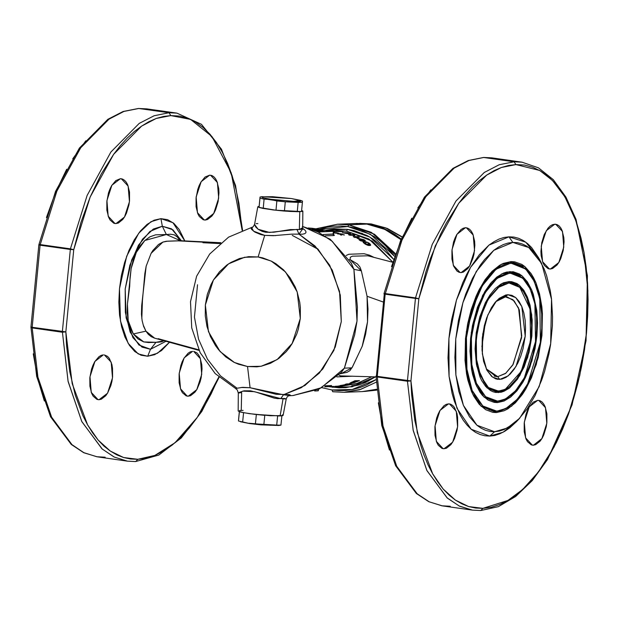 <?xml version="1.0" encoding="UTF-8"?>
<svg xmlns="http://www.w3.org/2000/svg" width="619" height="619" viewBox="0 0 619 619"><rect width="100%" height="100%" fill="white"/><g stroke="black" fill="none" stroke-linecap="round" stroke-linejoin="round"><path stroke-width="0.93" d="M505.414 296.903L495.749 301.685L505.414 296.903L507.224 296.996L514.172 300.896L519.31 309.949L521.569 337.765L512.749 365.024L505.53 373.458L497.738 376.623L499.649 379.416L492.538 377.141L486.782 370L482.333 353.952L482.735 334.09L487.88 314.893L496.624 300.726L507.804 294.721L505.414 296.903L507.804 294.721L505.684 295.008L499.285 298.265L495.2 302.327L491.44 307.728L486.727 317.857L484.383 325.586L482.278 337.92L482.015 350.176L483.625 361.303L486.967 370.348L491.749 376.522L495.54 378.774L497.568 379.3L501.777 379.13L506.056 377.35L510.249 374.015L514.188 369.264L517.724 363.276L520.726 356.281L523.078 348.551L525.183 336.218L525.57 327.969L525.113 320.077L523.836 312.835L521.786 306.521L519.039 301.383L515.704 297.615L511.913 295.364L507.804 294.721L515.704 297.615L521.786 306.521L525.183 336.218L516.014 366.409L508.176 375.872L499.649 379.416L497.738 376.623L495.927 376.53L486.209 368.831L497.738 376.623L494.163 376.112L497.738 376.623L505.754 373.28L513.136 364.382L521.763 335.962L518.567 308.014L512.849 299.635L505.414 296.903M286.079 399.209L285.05 398.489L283.115 398.45L280.067 415.945L282.937 415.566L270.488 415.728L249.302 413.639L240.427 412.03L238.168 411.024L242.787 412.556L254.765 414.343L280.067 415.945L283.115 398.45L277.606 398.644L274.116 398.11L256.32 392.214L250.478 390.829L243.987 390.852L238.702 392.639M243.089 410.397L239.46 410.567L241.248 410.428L241.611 392.554L238.323 393.026L238.168 411.031M302.66 227.854L302.815 211.071L299.735 211.667L299.372 229.548L301.345 229.2L302.66 227.854M303.117 229.239L302.676 227.614L299.372 229.548L296.981 229.432L298.992 234.144L318.042 249.148L332.256 270.132L340.264 295.07L341.301 321.563L335.258 347.05L322.723 369.079L304.912 385.513L283.525 394.775L301.399 387.672L319.296 373.141L333.858 350.431L341.301 321.563L339.545 291.394L329.687 265.211L315.032 246.06L298.992 234.144L302.823 228.612L304.463 229.68L305.84 231.266L305.941 232.659L304.78 233.688L302.443 234.206L298.992 234.144L296.981 229.432L269.52 232.473L258.146 229.278L254.548 224.48L255.701 227.011L258.285 229.378L262.332 231.436L265.768 232.249L273.838 232.171L290.373 229.556L299.372 229.548L299.735 211.667L302.606 211.288L301.639 210.383L302.815 211.064M504.833 389.513L497.374 391.719L486.774 387.641L497.374 391.719L498.519 391.154L488.43 387.455L480.669 376.081L476.421 358.772L476.328 338.152L480.406 317.377L488.035 299.588L498.055 287.518L508.934 282.984L511.596 283.138L516.664 284.995L519.024 286.682L523.279 291.495L526.784 298.056L530.351 310.614L531.62 325.455L531.133 335.985L528.44 351.731L523.62 366.216L517.089 378.186L509.406 386.62L506.698 388.508L501.235 390.79L495.858 390.999L490.79 389.142L488.43 387.455L484.174 382.643L479.245 372.22L476.421 358.772L475.949 343.452L477.868 327.583L480.406 317.377L485.853 303.596L490.372 295.952L498.055 287.518L503.495 284.237L508.934 282.984L507.928 282.109L519.395 287.007L507.928 282.109L501.522 283.773L507.928 282.109L508.934 282.984L519.828 287.402L530.034 308.958L530.545 340.876L521.167 371.392L505.359 389.258L498.519 391.154L497.374 391.719L498.38 392.593L487.199 388.059L476.723 365.93L476.197 333.161L485.822 301.832L502.055 283.494L509.073 281.544L503.487 282.829L500.678 284.26L495.185 288.624L490.016 294.853L485.381 302.706L479.787 316.851L476.259 332.736L475.098 348.992L476.406 364.227L480.058 377.118L481.752 380.7L485.753 386.566L490.449 390.527L492.995 391.742L495.649 392.438L501.166 392.214L503.974 391.309L509.553 387.943L517.438 379.285L524.146 366.99L529.098 352.118L531.86 335.955L532.201 319.884L530.088 305.291L527.396 297.019L523.806 290.28L519.434 285.344L517.012 283.61L511.805 281.699L509.073 281.544L519.434 285.344L527.396 297.019L531.76 314.792L531.86 335.955L527.674 357.287L519.836 375.54L509.553 387.943L498.38 392.593L497.374 391.719L505.328 389.274M505.135 399.131L496.415 401.685L497.56 401.12L485.613 396.733L476.421 383.269L471.392 362.765L471.283 338.353L476.112 313.748L485.149 292.686L497.011 278.388L509.894 273.018L508.888 272.143L510.033 271.579L522.25 276.059L531.651 289.831L536.797 310.792L536.905 335.753L531.969 360.916L522.73 382.449L510.598 397.073L497.421 402.559L504.021 401.042L510.598 397.073L516.919 390.79L522.73 382.449L525.376 377.598L530.019 366.781L535.04 348.559L536.905 335.753L537.501 323.002L536.797 310.792L533.377 294.505L531.651 289.831L527.403 281.885L522.25 276.059L519.395 274.016L513.259 271.764L506.752 272.027L503.44 273.095L496.856 277.064L490.542 283.347L484.731 291.688L477.442 307.357L472.421 325.579L470.556 338.384L469.96 351.135L471.5 369.102L472.637 374.549L475.81 384.306L480.058 392.253L482.526 395.448L488.066 400.122L494.202 402.373L497.421 402.559L496.415 401.685L483.803 396.794L496.415 401.685L497.421 402.559L484.236 397.212L476.785 386.488L471.879 371.106L471.26 332.457L482.611 295.511L491.61 282.102L501.754 273.877L510.033 271.579L508.888 272.143L521.933 277.436L508.888 272.143L509.894 273.018L522.792 278.248L530.081 288.733L534.886 303.774L535.489 341.58L524.386 377.714L515.581 390.829L505.661 398.868L496.415 401.685L505.622 398.891M508.888 272.143L501.22 274.155L508.888 272.143M525.724 269.064L524.897 268.282L509.847 262.177L510.853 263.052L525.763 269.095L534.182 281.212L539.729 298.598L540.426 342.284L527.597 384.043L517.43 399.193L505.963 408.486L495.455 411.65L505.916 408.509M505.437 408.749L495.455 411.65L496.461 412.525L495.455 411.65L480.839 405.948L495.455 411.65L496.6 411.086L482.797 406.018L472.173 390.457L466.362 366.765L466.231 338.554L471.817 310.119L482.255 285.785L495.966 269.257L510.853 263.052L509.847 262.177L500.918 264.545L510.992 261.613L509.847 262.177L525.33 268.7M496.461 412.525L481.273 406.358L472.684 394.009L467.028 376.29L466.316 331.753L479.4 289.181L489.768 273.737L501.452 264.267L510.992 261.613L503.394 263.361L499.587 265.303L492.12 271.238L485.095 279.703L478.789 290.373L475.98 296.408L471.198 309.593L467.654 323.838L465.503 338.585L465.039 360.42L466.594 373.977L467.91 380.252L471.562 391.494L473.86 396.353L479.299 404.323L485.683 409.716L492.755 412.308L496.461 412.525L504.059 410.776L507.874 408.834L515.341 402.899L522.359 394.435L525.624 389.351L531.473 377.729L538.197 357.519L541.95 335.552L542.414 313.717L541.826 306.792L539.551 293.886L535.899 282.643L533.593 277.784L531.009 273.49L525.067 266.781L521.778 264.421L514.706 261.829L510.992 261.613L525.067 266.781L535.899 282.643L541.826 306.792L541.95 335.552L536.263 364.545L525.624 389.351L511.642 406.196L496.461 412.525M160.948 218.623L162.31 226.244L153.35 229.053L142.432 239.282L131.685 259.887L125.231 288.972L126.114 317.764L132.953 337.672L141.975 347.12L150.463 349.232L147.693 356.265L138.199 353.898L128.102 343.328L120.442 321.052L119.459 288.825L126.678 256.281L138.702 233.216L150.92 221.764L160.948 218.623L154.023 220.217L147.105 224.395L140.467 230.988L134.354 239.762L129.015 250.362L124.651 262.386L121.425 275.378L119.459 288.825L118.833 302.227L119.575 315.056L121.649 326.832L124.984 337.084L129.441 345.433L134.857 351.553L141.024 355.213L147.693 356.265L154.626 354.672L161.544 350.501L169.482 342.276L157.52 353.24L147.693 356.265L150.463 349.232L155.973 342.322L148.537 342.539L143.724 341.889L137.998 338.98L133.325 333.92L128.179 320.75L127.421 304.084L131.135 268.453L136.327 252.351L144.861 240.482L166.349 234.508L180.291 240.675L177.181 236.884L174.256 234.856L170.55 234.183L166.349 234.508L162.31 226.244L149.937 231.398L138.54 245.132L129.866 265.35L125.231 288.972L125.34 312.409L130.168 332.094L138.996 345.023L150.463 349.232L165.938 341.301L150.463 349.232L155.973 342.322L143.724 341.889L133.325 333.92L130.23 327.946L128.179 320.75L127.235 312.727L127.421 304.084L129.657 286.38L130.036 277.335L131.135 268.453L133.263 260.003L136.327 252.351L140.25 245.728L144.861 240.482L150.053 236.768L155.609 234.818L166.349 234.508L162.31 226.244L160.948 218.623L172.941 222.654L184.864 240.923L179.201 229.456L173.784 223.335L167.625 219.675L160.948 218.623M180.725 240.714L167.494 241.186L162.874 242.075L151.106 253.287L146.169 266.147L144.831 273.49L142.463 300.385L141.821 318.599M143.121 324.751L145.914 331.157L133.325 333.92L145.914 331.157L148.336 334.33L151.198 336.674L154.487 338.136L199.086 350.455M205.26 220.024L204.247 219.969L197.446 212.681L196.177 197.035L201.136 181.707L209.578 175.185L205.067 177.057L200.92 182.063L199.179 185.522L197.755 189.437L196.061 198.049L196.099 206.599L197.863 213.772L199.318 216.495L203.086 219.675L205.26 220.024L207.52 219.505L211.938 215.992L213.926 213.137L215.667 209.686L218.143 201.531L218.987 192.788L218.739 188.609L216.983 181.429L215.528 178.713L213.764 176.717L211.752 175.525L209.578 175.185L210.599 175.231L217.401 182.52L218.669 198.165L213.71 213.501L205.26 220.024L203.256 219.737L205.26 220.024M116.024 223.56L115.01 223.505L108.209 216.217L106.932 200.571L111.9 185.243L120.341 178.721L115.83 180.593L111.683 185.599L109.942 189.058L108.518 192.973L106.824 201.585L106.863 210.135L108.627 217.308L110.081 220.031L113.85 223.219L116.024 223.56L118.283 223.041L122.701 219.528L124.69 216.673L126.431 213.222L128.907 205.067L129.541 200.688L129.503 192.145L127.746 184.965L126.291 182.249L124.527 180.253L122.516 179.061L120.341 178.721L121.363 178.767L128.164 186.056L129.433 201.701L124.473 217.037L116.024 223.56L114.012 223.273L116.024 223.56M99.063 399.712L98.05 399.657L91.248 392.369L89.972 376.723L94.939 361.395L103.381 354.865L101.121 355.383L98.87 356.745L94.715 361.751L92.982 365.21L91.558 369.125L89.863 377.737L89.902 386.287L91.666 393.46L93.121 396.183L96.889 399.363L99.063 399.712L101.323 399.193L105.741 395.68L107.729 392.825L110.894 385.451L111.938 381.219L112.581 376.839L112.542 368.29L111.869 364.459L109.331 358.393L107.567 356.405L104.402 354.919L111.203 362.208L112.472 377.853L107.513 393.189L99.063 399.712L97.051 399.425L99.063 399.712M188.3 396.175L187.286 396.121L180.485 388.833L179.208 373.187L184.176 357.852L192.617 351.329L190.366 351.847L188.106 353.209L183.959 358.215L182.218 361.674L180.794 365.589L179.1 374.201L179.139 382.751L180.903 389.924L182.357 392.647L186.126 395.827L188.3 396.175L190.559 395.657L194.977 392.144L196.966 389.289L200.13 381.915L201.183 377.683L202.018 368.939L201.779 364.753L200.022 357.581L198.567 354.857L196.803 352.869L193.639 351.383L200.44 358.672L201.709 374.317L196.749 389.653L188.3 396.175L186.288 395.889L188.3 396.175M550.353 269.033L549.339 268.979L542.538 261.69L541.269 246.045L546.229 230.717L554.67 224.194L552.419 224.712L550.159 226.074L548.001 228.218L544.271 234.531L541.795 242.679L540.952 251.43L541.192 255.608L542.956 262.781L544.411 265.505L548.179 268.692L550.353 269.033L552.612 268.514L557.03 265.002L559.019 262.147L560.76 258.696L563.236 250.548L564.079 241.797L563.832 237.619L562.075 230.438L560.621 227.722L558.856 225.726L556.845 224.535L554.67 224.194L555.692 224.24L562.493 231.529L563.762 247.174L558.802 262.51L550.353 269.033L548.349 268.747L550.353 269.033M461.116 272.569L460.103 272.515L453.301 265.226L452.032 249.581L456.992 234.253L465.434 227.73L463.182 228.249L460.923 229.61L456.776 234.616L455.035 238.067L453.611 241.983L451.916 250.602L451.955 259.144L453.719 266.325L456.938 271.037L458.942 272.228L461.116 272.569L463.376 272.051L467.794 268.538L469.782 265.683L472.947 258.316L473.999 254.084L474.835 245.333L474.595 241.155L472.839 233.974L471.384 231.258L469.62 229.262L467.608 228.071L465.434 227.73L466.455 227.777L473.256 235.065L474.525 250.71L469.566 266.046L461.116 272.569L459.112 272.283L461.116 272.569M444.156 448.721L443.142 448.667L436.341 441.378L435.064 425.733L440.032 410.405L448.473 403.882L446.214 404.4L443.962 405.755L439.815 410.761L438.074 414.219L436.65 418.135L434.956 426.746L434.995 435.296L436.759 442.469L438.213 445.193L441.981 448.38L444.156 448.721L446.415 448.202L450.833 444.69L452.822 441.834L454.563 438.384L457.039 430.228L457.673 425.849L457.634 417.307L456.961 413.469L454.423 407.41L452.659 405.414L450.647 404.222L448.473 403.882L449.495 403.928L456.296 411.217L457.565 426.862L452.605 442.198L444.156 448.721L442.144 448.435L444.156 448.721M533.392 445.185L532.379 445.131L525.577 437.842L524.308 422.197L529.268 406.869L537.71 400.346L533.199 402.218L529.052 407.225L527.311 410.683L525.887 414.598L524.192 423.21L524.231 431.76L525.995 438.933L527.45 441.656L531.218 444.837L533.392 445.185L535.652 444.666L540.07 441.154L542.058 438.298L543.799 434.848L546.275 426.692L546.91 422.313L546.871 413.771L545.115 406.59L543.66 403.874L541.896 401.878L539.884 400.686L537.71 400.346L538.731 400.392L545.532 407.681L546.801 423.326L541.842 438.662L533.392 445.185L531.388 444.899L533.392 445.185M351.816 385.714L359.059 384.972L345.781 387.649L339.034 387.842L328.619 386.627M355.422 231.993L362.455 233.44M383.215 243.553L395.1 254.703M368.313 381.142L354.54 384.244M135.375 461.519L127.46 461.124L114.414 457.147L102.282 449.1L81.847 421.663L68.113 381.428L62.395 331.622L65.815 331.885L62.372 332.217L65.815 331.885L66.512 345.51L69.715 371.477L75.255 395.131L82.969 415.821L87.581 424.866L92.657 432.967L98.15 440.063L104.031 446.106L110.267 451.05L116.798 454.872L123.599 457.534L130.601 459.027L137.774 459.337L135.739 461.534L137.774 459.337L146.386 458.168L155.075 455.36L163.764 450.934L172.353 444.929L180.771 437.409L188.942 428.449L196.772 418.127L204.193 406.551L211.133 393.823L218.817 377.017L197.283 417.392L175.038 442.717L154.835 455.46L137.774 459.337L123.599 457.534L110.267 451.05L98.15 440.063L87.581 424.866L72.206 383.641L65.815 331.885L32.196 327.335L40.111 245.17L70.303 249.457L62.395 331.622L32.196 327.335L40.111 245.17L38.873 244.876L40.204 244.567L56.886 191.147L80.694 147.755L109.021 119.158L123.916 111.451L138.764 108.472L168.956 112.759L138.764 108.472L123.916 111.451L109.021 119.158L80.694 147.755L56.886 191.147L40.204 244.567L38.92 244.575L55.555 191.364L79.356 148.073L107.899 119.343L123.104 111.513L138.424 108.457L146.68 108.867L138.393 108.457L146.68 108.867L176.872 113.153L168.956 112.759L170.875 115.56L190.567 119.421L211.907 136.505L231.173 172.871L242.207 230.392L238.919 203.372L235.924 189.081L232.133 175.734L227.599 163.462L222.36 152.382L216.464 142.61L209.965 134.222L202.939 127.321L195.442 121.958L187.542 118.183L179.332 116.047L170.875 115.56L168.956 112.759L176.872 113.153L201.461 124.318L221.486 149.194L235.522 185.491L242.578 230.253M39.214 244.807L73.723 249.712L70.396 248.861L87.086 195.434L110.886 152.05L139.213 123.444L154.116 115.738L168.956 112.759L154.116 115.738L139.213 123.444L110.886 152.05L87.086 195.434L70.396 248.861L40.204 244.567L73.723 249.712L65.815 331.885L73.723 249.712L70.303 249.457L62.395 331.622L68.067 381.227L81.693 421.353L101.965 448.829L114.02 456.954L126.972 461.047M105.176 457.232L96.781 456.76L83.82 452.667L71.773 444.535L51.501 417.067L37.867 376.932L32.18 327.931L30.95 327.366L32.18 327.931L37.914 377.141L51.656 417.376L72.083 444.813L84.223 452.86L97.26 456.83L83.727 452.721L71.239 444.465L50.495 416.734L36.691 376.453L30.973 327.25M480.468 510.528L472.552 510.133L459.507 506.156L447.375 498.109L426.94 470.68L413.206 430.437L407.464 381.227L410.908 380.894L377.288 376.344L385.204 294.18L383.966 293.886L385.204 294.18L385.297 293.584L385.204 294.18L415.395 298.466L407.488 380.639L410.908 380.894L418.815 298.722L415.395 298.466L415.488 297.871L407.488 380.639L377.288 376.344L385.204 294.18L418.815 298.722L415.488 297.871L418.815 298.722L435.265 246.06L458.725 203.295L486.65 175.1L501.336 167.509L515.967 164.569L524.425 165.056L532.634 167.2L540.534 170.968L548.032 176.33L555.057 183.239L561.557 191.619L567.453 201.392L572.691 212.472L577.225 224.743L581.017 238.091L584.011 252.382L586.201 267.485L587.547 283.254L588.05 299.534L587.694 316.17L586.495 333.007L584.452 349.867L581.589 366.603L577.937 383.053L573.534 399.046L568.412 414.444L562.625 429.083L556.226 442.833L549.285 455.561L541.865 467.136L534.035 477.458L525.864 486.418L517.445 493.939L508.857 499.943L500.167 504.369L491.478 507.178L482.866 508.346L475.694 508.037L468.691 506.551L461.898 503.881L455.36 500.067L449.131 495.115L443.243 489.072L437.749 481.977L432.673 473.875L428.062 464.83L423.945 454.895L420.347 444.14L414.807 420.494L411.604 394.52L410.908 380.894L418.815 298.722L426.027 271.493L430.406 258.51L440.558 234.237L446.26 223.119L458.725 203.295L465.403 194.73L472.312 187.139L479.416 180.586L486.65 175.1L493.97 170.728L501.336 167.509L508.679 165.443L515.967 164.569L514.049 161.768L499.208 164.755L484.306 172.453L455.986 201.059L432.178 244.443L415.488 297.871L384.012 293.584L385.297 293.584L401.979 240.157L425.787 196.765L454.114 168.167L469.009 160.46L483.857 157.481L469.009 160.46L454.114 168.167L425.787 196.765L401.979 240.157L385.297 293.584L415.488 297.871L432.178 244.443L455.986 201.059L484.306 172.453L499.208 164.755L514.049 161.768L521.972 162.17L514.049 161.768L483.485 157.466L491.772 157.876L483.857 157.481L514.049 161.768L515.967 164.569L539.683 170.473L552.45 180.439L564.907 196.873L575.902 220.836L584.042 252.521L587.888 290.798L586.495 333.007L579.74 375.423L568.459 414.297L554.137 446.879L538.422 471.895L522.699 489.451L507.905 500.5L482.866 508.346L480.831 510.543L482.866 508.346L468.691 506.551L455.36 500.067L443.243 489.072L432.673 473.875L417.299 432.65L410.908 380.894L407.464 381.227L413.159 430.236L426.785 470.363L447.057 497.838L459.112 505.963L472.065 510.064M450.276 506.241L441.873 505.769L428.913 501.676L416.866 493.552L396.593 466.076L382.968 425.949L377.273 376.94L376.043 376.375M541.586 263.431L539.281 258.974L525.748 242.168L509.011 236.814L512.841 242.408L528.742 247.499L541.602 263.462L551.552 299.325L550.662 343.731L539.149 386.635L519.612 418.312L507.232 428.069L494.612 431.729L489.822 436.101L503.1 432.248L516.138 421.972L519.565 418.359M392.547 262.201L367.934 255.794L352.358 256.173L350.346 257.218L350.045 259.57L357.457 263.973L359.918 267.006L361.326 270.789L367.028 296.3L383.184 301.964L367.028 296.3L368.026 309.043L367.539 321.795L365.589 334.299L362.339 345.975L352.497 366.858L349.936 370.595L347.019 372.336L339.986 373.814M342.098 386.094L356.242 383.772L371.764 376.739L357.418 383.416L342.098 386.094L335.777 386.318M335.939 230.57L346.454 231.111L333.687 231.282L346.454 231.111L372.22 241.116L392.601 262.015L368.916 239.035L346.454 231.111L347.507 229.332L369.814 237.054L393.537 259.206L384.213 248.033L373.095 239.058L367.028 235.553L354.169 230.663L347.507 229.332L346.454 231.111L330.755 230.779M359.043 384.972L365.427 382.519L375.516 376.847L352.056 386.767L332.302 387.27M288.508 395.758L292.926 395.58L321.083 387.865L344.365 368.15L354.702 334.755L357.001 321.145L357.403 307.179L353.875 269.366L332.357 241.371L318.212 232.048L302.683 226.508M236.296 388.33L242.81 387.378L250.037 387.734L276.19 394.288L289.282 394.628L290.342 395.1L288.771 395.634M298.992 234.144L291.619 234.121L273.397 235.707L264.708 235.406L258.1 256.947L271.176 261.025L285.514 271.95L297.174 291.905L300.277 318.491L292.207 343.491L277.072 359.639L261.048 366.255L247.546 366.556L256.908 366.819L261.551 366.154L270.542 363.26L278.844 358.393L286.156 351.731L289.344 347.801L292.183 343.53L296.702 334.105L298.335 329.053L300.277 318.491L300.393 307.666L299.766 302.289L297.159 291.858L295.209 286.907L290.11 277.761L283.572 269.923L275.857 263.694L271.648 261.264L262.727 257.868L258.1 256.947L248.745 256.684L239.538 258.541L230.848 262.441L226.802 265.11L219.49 271.772L213.462 279.974L211.002 284.554L207.319 294.451L205.376 305.012L205.253 315.837L206.963 326.499L210.437 336.597L215.544 345.742L218.646 349.843L225.803 356.908L233.997 362.239L238.392 364.189L247.546 366.556L250.037 387.734L247.546 366.556L234.469 362.479L220.132 351.553L208.471 331.598L205.376 305.012L213.439 280.012L228.573 263.864L244.606 257.249L258.1 256.947L264.708 235.406L260.916 234.624L254.943 232.102L251.6 229.394L251.051 228.357L252.413 227.529M257.837 206.738L259.129 206.289L257.875 206.87L260.096 207.76L272.971 209.895L290.156 211.458L299.735 211.667L274.287 210.05L262.317 208.255L257.837 206.746L254.564 224.395L253.186 226.771L228.566 237.185L209.663 254.045L196.641 276.267L190.52 301.677L191.735 327.938L200.177 352.668L215.203 373.559L235.63 388.531M355.422 223.521L366.866 224.093L373.915 225.502L380.809 227.699L387.494 230.67L393.908 234.377L400.973 239.599L384.747 229.347L366.866 224.093L355.499 223.513L337.456 224.233L348.822 224.813L366.866 224.093L348.822 224.813L337.456 224.233L316.34 228.728M319.458 229.177L347.77 226.593L348.822 224.813L347.77 226.593L370.379 234.315L394.551 256.281L385.745 245.944L380.19 240.977L374.247 236.651L361.419 230.121L354.664 227.97L347.77 226.593L340.798 225.997L333.819 226.198L326.894 227.188L319.458 229.177M332.751 391.719L332.032 390.009L332.666 391.711L344.118 392.299L359.446 389.777L376.259 382.124L360.722 389.382L344.118 392.299L332.751 391.719M341.17 372.545L344.365 368.15L321.199 387.804L293.182 395.572M179.239 240.35L180.733 240.714L178.017 240.845L220.557 243.012L178.017 240.845L166.31 241.263L162.836 242.091L158.503 244.49L152.8 250.571L151.106 253.287L146.169 266.147L141.697 305.74L141.442 314.259L142.146 320.65L143.647 326.368L145.914 331.157L154.588 338.167M158.116 338.655L198.784 349.828L158.116 338.655M219.9 243.569L202.955 242.702L219.9 243.569M331.583 385.56L325.006 385.823M332.999 230.763L332.016 230.864M333.788 231.382L337.247 231.475L333.788 231.382M333.68 231.614L337.247 231.475L333.68 231.614M333.262 230.779L332.519 230.856M407.464 381.227L377.273 376.94L383.006 426.151L396.748 466.386L417.175 493.823L429.315 501.87L442.353 505.847L428.82 501.73L416.332 493.475L395.587 465.743L381.784 425.462L376.043 376.367L407.464 381.227L407.488 380.639L407.464 381.227M62.372 332.217L32.18 327.931L62.372 332.217M333.85 235.506L325.331 235.839L333.85 235.506L333.099 234.16L333.37 231.382L318.452 231.97L333.37 231.382L333.099 234.16L333.85 235.506L334.376 235.266L333.633 234.717L333.85 235.506M343.011 231.699L337.247 231.475L343.011 231.699M338.864 231.413L341.974 231.521L338.864 231.413M336.272 386.248L334.724 386.372M352.66 376.197L336.844 376.886M346.207 255.454L348.837 254.231L364.034 253.682L369.466 255.144L373.977 257.349M360.598 240.783L359.19 239.909L360.15 239.87L356.83 237.982L363.964 239.723L365.403 240.621L362.386 240.729L363.059 241.162L362.231 241.193L360.598 240.783L362.231 241.193L363.059 241.162L362.386 240.729L365.403 240.621L363.964 239.723L356.83 237.982L360.15 239.87L359.19 239.909L360.598 240.783M350.656 234.052L342.408 232.806L347.104 232.628L350.772 233.874M337.587 233.881L340.752 233.765L344.388 235.019L341.146 234.408L341.394 235.197L340.001 234.152L337.587 233.881L340.001 234.152L341.394 235.197L341.146 234.408L343.189 234.578L340.674 234.129L340.605 234.887L341.092 234.972L340.605 234.887L340.674 234.129L341.765 234.09L340.752 233.765L337.587 233.881M334.229 232.442L334.655 232.45L334.229 232.442M334.407 232.171L333.958 232.079L334.407 232.171M353.735 382.797L359.469 380.577L354.865 380.739L349.735 383.215L354.865 380.739L359.469 380.577L353.991 382.728L349.743 383.246M346.648 383.942L351.252 383.772L343.158 385.204L346.183 385.088L340.009 385.575L348.087 384.291L345.062 384.407L346.648 383.942L345.062 384.407L348.087 384.291L340.009 385.575L346.183 385.088L343.166 385.049L351.252 383.772L346.648 383.942M326.399 386.72L333.803 386.418M328.225 386.581L327.064 386.689M337.997 233.44L334.113 232.876L336.69 232.721L338.926 233.262L337.997 233.44M339.096 233.433L334.113 232.876L336.102 233.239L335.204 232.705L336.009 232.651L339.003 233.309M348.567 234.74L353.256 234.578L354.664 235.127L354.888 236.682L357.975 236.574L359.43 237.286L354.741 237.456L353.341 236.768L353.116 235.205L350.037 235.321L348.567 234.74L350.037 235.321L353.116 235.205L353.341 236.768L354.741 237.456L359.43 237.286L357.975 236.574L354.888 236.682L354.811 237.448L354.664 235.127L353.256 234.578L348.567 234.74M369.35 243.352L369.272 244.188L369.35 243.352L368.754 242.942L365.318 241.619L364.227 241.572L364.15 242.393L363.299 242.509L364.738 241.572L368.104 242.555L370.719 245.047L368.576 245.48L363.887 243.089L363.074 241.983L364.018 241.588L363.191 241.781L363.229 242.424M85.801 140.815L72.733 158.866M66.659 169.204L55.664 192.145L46.425 217.586M33.31 353.844L37.697 378.735L44.344 400.98M73.723 249.712L80.934 222.484L90.173 197.051L101.168 174.101L113.633 154.286L120.31 145.713L127.22 138.13L134.323 131.568L141.558 126.09L148.877 121.719L156.243 118.492L163.586 116.434L170.875 115.56L156.243 118.492L141.558 126.09L113.633 154.286L90.173 197.051L73.723 249.712M376.151 379.633L352.203 389.544L332.032 390.009L339.003 390.597L345.99 390.396L352.907 389.405L359.709 387.633L366.309 385.095L376.151 379.633M395.487 253.628L371.307 232.365L348.822 224.813L374.441 234.191L395.487 253.628M332.674 391.711L344.118 392.299L362.161 391.579L376.685 389.289L365.048 391.401M236.945 388.152L220.557 375.903L207.458 359.167L198.544 339.111L194.428 317.121L197.546 284.732M302.312 226.422L317.949 231.916L332.202 241.24L353.875 269.366L351.267 263.098L330.229 239.244L302.683 226.453M326.252 230.136L347.507 229.332L334.02 228.953L326.252 230.136M321.772 387.664L332.032 390.009M338.825 374.982L340.442 375.849L376.058 376.863M512.841 242.408L517.499 242.671L522.026 243.855L526.374 245.929L530.506 248.884L534.375 252.684L537.95 257.303L544.086 268.785L546.585 275.548L550.322 290.768L551.521 299.085L552.543 316.735L552.349 325.896L550.562 344.458L548.983 353.673L544.55 371.539L541.726 380.02L535.017 395.649L527.109 409.035L518.296 419.659L513.662 423.798L504.145 429.54L499.355 431.087L494.612 431.729L489.954 431.466L485.435 430.282L481.087 428.209L476.955 425.253L469.504 416.835L463.376 405.352L458.787 391.239L455.932 375.052L454.919 357.403L455.77 338.972L458.47 320.464L462.911 302.598L465.736 294.118L472.444 278.48L480.352 265.102L484.662 259.415L493.8 250.339L498.527 247.035L503.317 244.598L508.098 243.05L512.841 242.408L509.011 236.814L488.964 245.163L470.502 267.408L456.451 300.169L448.937 338.454L449.108 376.437L456.938 408.331L471.237 429.284L489.822 436.101L494.612 431.729L476.955 425.253L463.376 405.352L455.932 375.052L455.77 338.972L462.911 302.598L476.266 271.478L493.8 250.339L512.841 242.408M538.855 258.162L531.675 247.631L527.597 243.631L523.248 240.52L518.676 238.338L513.909 237.092L509.011 236.814L504.013 237.487L498.976 239.112L493.947 241.681L488.964 245.163L479.346 254.719L470.502 267.408L466.478 274.79L462.772 282.759L456.451 300.169L451.777 318.978L450.121 328.681L448.937 338.454L448.032 357.859L449.108 376.437L452.11 393.483L454.307 401.22L459.971 414.753L463.391 420.417L467.159 425.276L471.237 429.284L475.578 432.395L480.158 434.577L484.917 435.815L489.822 436.101L494.813 435.428L499.85 433.795L504.887 431.226L509.87 427.752L516.184 421.926M430.894 189.824L417.825 207.876M411.751 218.213L400.756 241.162L391.518 266.596M378.402 402.853L382.79 427.744L389.436 449.99M181.406 240.752L172.918 229.765L162.31 226.244L171.656 228.883L181.406 240.752M158.023 342.237L155.973 342.322L164.112 340.798L161.567 341.874L158.023 342.237M481.899 346.702L485.443 321.733M341.363 372.313L344.365 368.15L351.979 367.879L340.93 373.714M362.208 346.346L351.979 367.879L344.365 368.15L357.001 321.145L353.875 269.366L361.326 270.789L367.028 296.3L367.539 321.795L362.208 346.346M350.045 259.57L349.186 259.732L350.045 259.57L361.326 270.789L353.875 269.366L351.097 262.835M350.431 383.362L350.501 382.674L350.431 383.362L349.735 383.207M357.565 381.443L357.643 380.646L357.565 381.443M357.534 380.646L357.07 380.847L357.534 380.646M350.718 383.347L352.737 383.029M357.024 381.343L357.086 380.662L357.024 381.343L352.064 382.79L357.024 381.343L354.122 381.443L357.024 381.343M353.41 381.412L354.122 381.443L353.41 381.412M351.646 382.766L353.372 381.768L351.7 382.774M348.126 383.888L348.087 384.291L348.126 383.888M349.774 383.826L349.735 384.213L349.774 383.826M342.106 385.73L340.404 385.923M340.295 385.962L338.407 386.055M339.661 386.101L342.044 385.722M337.162 386.264L338.647 386.179M337.208 386.21L334.964 386.357M338.57 386.109L337.889 386.117M326.12 386.728L325.594 386.743M328.24 386.627L327.165 386.643M220.155 243.352L205.485 242.602M337.533 233.015L336.372 232.891M336.457 232.876L337.812 233.425L336.991 232.906M340.141 234.539L340.636 234.524L340.141 234.539M341.077 235.081L341.146 234.408L341.077 235.081M350.447 233.665L347.104 232.628L342.408 232.806L346.756 233.386M347.352 233.556L350.803 233.974M349.054 233.951L348.984 233.479M347.104 232.628L347.058 233.092L347.104 232.628M346.756 233.108L348.605 233.332L346.756 233.108M348.907 233.928L347.228 233.239L348.907 233.928M353.139 235.336L353.256 234.578L353.186 235.336L354.594 235.893L354.664 235.127L354.811 237.448L354.594 235.893L353.139 235.336M357.898 237.34L357.975 236.574L357.898 237.34M358.772 239.058L359.206 239.174L358.772 239.058M362.517 240.11L363.887 240.52L363.964 239.723L364.119 240.667L362.517 240.11M360.096 240.466L360.15 239.87L360.096 240.466M360.978 239.847L360.9 240.644L362.471 240.59L362.548 239.793L360.978 239.847L359.237 238.826L359.198 239.305L359.237 238.826L362.548 239.793L362.471 240.59L360.9 240.644L360.978 239.847L362.548 239.793L359.237 238.826L360.978 239.847M362.339 241.186L362.386 240.729L362.339 241.186M360.119 240.172L360.9 240.644L360.119 240.172M366.742 241.952L366.672 242.617L366.742 241.952M365.543 244.288L368.003 245.372L369.953 245.495L370.472 245.356L369.272 244.188L370.472 245.356L370.719 245.016L369.938 243.832M363.399 242.625L365.133 244.025M365.891 242.547L365.45 242.47M369.048 244.048L368.112 244.381L368.026 245.225L368.963 244.853M368.498 243.383L368.127 243.135M366.44 244.134L366.378 244.76L366.44 244.134L365.295 243.522L365.241 244.095L364.761 242.795L366.44 244.134M369.048 244.079L368.878 245.062L368.026 245.225L367.469 245.209L368.026 245.225L368.112 244.381L366.703 244.219L369.017 243.925M318.499 389.305L318.359 390.744L314.707 390.945L318.019 390.813L318.151 389.467L318.112 390.635M333.711 231.313L308.247 227.908L333.463 231.204L333.742 234.833L333.115 234.531M333.099 234.16L323.226 234.555L333.455 233.997M317.934 231.715L331.637 231.104L309.91 228.117L311.968 228.272L311.883 229.138L311.968 228.272L331.683 231.142L317.934 231.715M325.292 231.429L323.025 231.104L325.292 231.429M318.971 231.653L319.048 230.856L315.914 230.779L319.048 230.856L318.971 231.676M319.814 229.548L321.323 229.757L321.253 230.554L321.323 229.757L316.913 229.935L323.056 230.81L321.091 230.864L321.021 231.591L321.091 230.864L319.574 230.647L319.474 231.653L319.574 230.647L323.056 230.81L322.986 231.514L323.056 230.81L316.913 229.935L321.323 229.757L312.224 229.27L319.814 229.548M314.638 230.229L319.048 230.856L314.638 230.229M315.984 230.423L316.023 229.974L320.65 230.624L316.023 229.974L315.984 230.423M313.57 229.796L314.514 229.757L313.57 229.796M315.481 230.593L316.177 230.608L315.481 230.593M442.353 505.847L472.552 510.133L480.808 510.543L498.38 506.628L515.728 496.477L532.27 480.576L547.498 459.507L572.033 405.019L586 340.721L587.408 275.78L576.034 219.459L565.952 197.074L553.309 179.649L538.484 167.826L521.972 162.17L491.772 157.876L483.516 157.466L468.196 160.522L452.992 168.353L424.448 197.082L400.648 240.373L384.028 293.638M377.288 376.344L377.273 376.94L377.288 376.344L376.05 376.058L377.288 376.344M376.398 375.988L384.306 293.824M38.873 244.876L30.958 327.049L32.196 327.335L32.18 327.931L32.196 327.335L31.306 326.979M496.6 411.086L489.428 409.948L482.797 406.018L476.97 399.433L472.173 390.457L468.591 379.424L466.362 366.765L465.565 352.969L466.231 338.554L469.914 317.005L474.022 303.488L479.268 291.263L485.451 280.794L492.337 272.492L499.665 266.673L507.147 263.555L514.497 263.261L521.43 265.806L527.69 271.091L533.029 278.914L537.238 288.965L540.155 300.865L541.679 314.158L541.741 328.333L540.348 342.841L537.54 357.132L533.439 370.649L528.193 382.875L522.01 393.344L515.116 401.646L507.797 407.464L500.314 410.583L496.6 411.086M497.56 401.12L491.347 400.137L485.613 396.733L480.576 391.038L476.421 383.269L472.204 368.398L470.889 356.892L470.835 344.628L472.042 332.07L474.471 319.706L478.023 308.007L482.557 297.43L487.911 288.369L493.869 281.188L500.214 276.151L506.69 273.451L513.05 273.203L519.047 275.401L524.463 279.974L529.083 286.744L532.727 295.441L535.249 305.74L536.572 317.245L536.627 329.509L535.42 342.067L532.99 354.432L529.438 366.131L524.897 376.708L519.55 385.761L513.584 392.949L510.451 395.75L504.013 399.634L497.56 401.12M282.411 414.815L283.107 415.233M257.875 223.652L256.119 223.629M275.625 235.576L264.708 235.406L253.488 231.135L251.616 227.575M283.146 415.364L286.179 399.031L280.686 398.636L283.525 394.775L289.39 395.51M241.139 387.494L250.037 387.734L283.525 394.775L280.686 398.636L254.324 391.641L242.71 391.1L238.323 393.026L237.247 389.9L235.591 388.546M356.474 223.474L371.152 223.946L359.538 223.358L371.137 223.946L387.277 228.396L402.149 236.845M367.756 224.063L355.948 223.498L367.756 224.063L385.266 229.146L401.213 239.035L394.79 234.338L388.384 230.632L381.691 227.668L374.797 225.471L367.756 224.063M362.602 391.564L376.7 389.49L362.61 391.564M364.622 391.463L376.747 390.109L364.622 391.463M402.048 237.092L387.107 228.45L370.905 223.939L385.668 227.854L402.048 237.092M238.516 420.402L238.563 419.86L238.516 420.402M242.656 422.003L238.477 421.021L239.375 411.728L243.553 412.703L242.656 422.003L245.82 422.707L242.656 422.003L243.553 412.703L239.375 411.728L238.563 419.86L239.352 411.72L238.477 421.021L242.656 422.003M249 423.241L255.415 423.814L256.312 414.521L264.746 415.334L263.856 424.626L276.701 425.276L277.591 415.983L281.854 415.813L280.956 425.114L270.24 425.284L249 423.241M238.477 421.028L249.604 423.551L279.571 425.222M280.956 425.114L281.854 415.813L277.591 415.983L276.701 425.276L280.956 425.106L278.759 425.454M278.774 425.454L260.893 424.843L249.604 423.551L240.528 421.771M264.746 415.334L256.312 414.521L255.415 423.814L263.856 424.626L264.746 415.334M270.526 199.705L271.192 199.349L262.634 197.732L262.224 196.649L291.379 198.552L300.439 200.332L293.638 201.376L271.192 199.349L267.323 199.341L273.706 200.247L270.526 199.705M264.112 199.132L267.323 199.341L264.112 199.132L263.222 208.433L259.044 207.45L259.941 198.157L264.112 199.132L259.941 198.157L259.988 197.616L259.044 207.45L275.981 210.243L263.222 208.433L264.112 199.132M260.026 196.989L259.129 206.289L260.026 196.989L262.208 196.649M301.523 211.536L275.981 210.243L276.879 200.951L273.706 200.247L285.313 201.763L284.415 211.056L297.259 211.706L298.157 202.405L285.313 201.763L302.42 202.243L301.523 211.536L302.467 201.701L302.42 202.243L298.157 202.405L297.259 211.706L301.523 211.536M302.505 201.121L302.467 201.701L302.505 201.074L300.455 200.332M271.192 199.349L293.367 201.368L300.176 201.276L301.244 200.765L291.379 198.552L272.546 196.687L261.481 196.842L263.307 197.918L271.192 199.349M275.981 210.243L284.415 211.056L285.313 201.763L276.879 200.951L275.981 210.243M518.962 286.589L519.805 287.378M521.933 277.436L522.769 278.225M318.166 249.279L292.214 235.398M219.134 377.296L201.786 411.488L181.321 437.95L158.882 455.035L135.716 461.534L127.46 461.124L97.26 456.83M292.926 395.58L319.211 388.964L341.533 372.158M324.704 386.782L326.577 386.713M220.906 242.733L180.733 240.714M351.623 382.178L351.577 382.689M364.676 243.669L364.753 242.841M286.179 399.038L287.154 396.895L288.918 395.572M376.747 390.125L363.129 391.541"/></g></svg>
